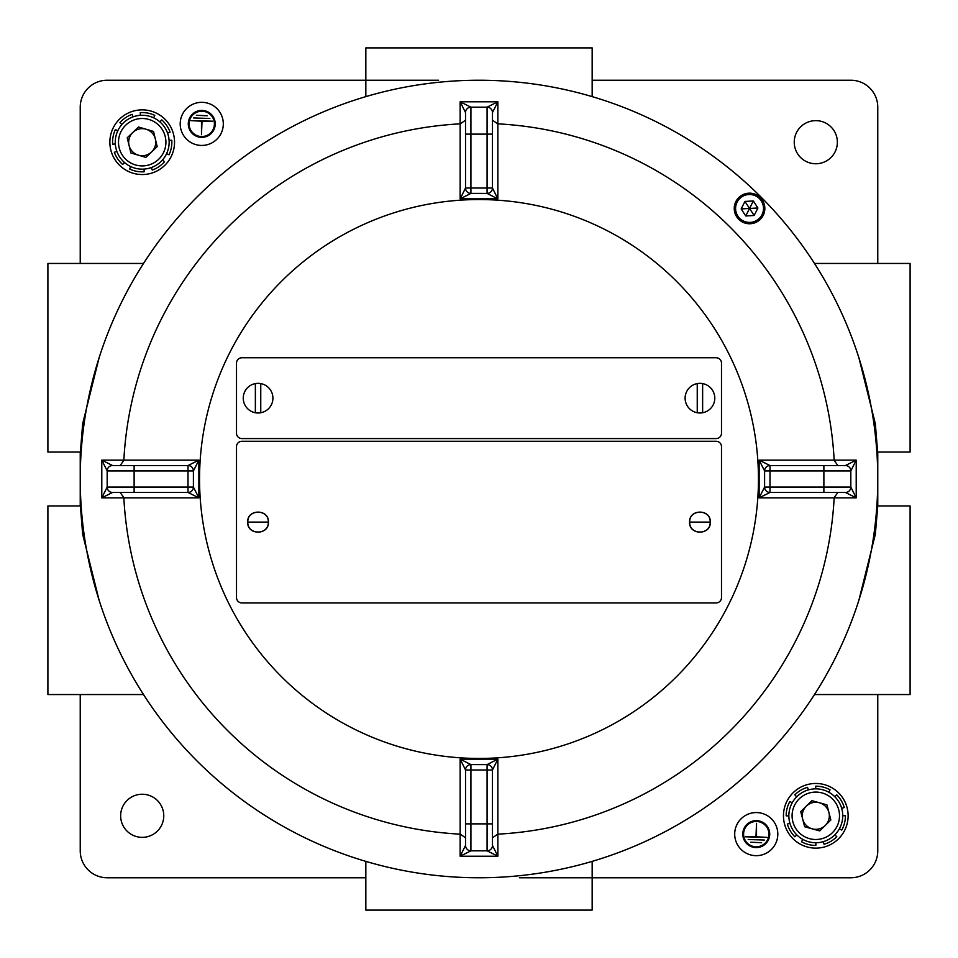 <?xml version="1.0" encoding="UTF-8"?>
<svg xmlns="http://www.w3.org/2000/svg" width="958" height="958" viewBox="0 0 958 958"><rect width="100%" height="100%" fill="white"/><g stroke="black" fill="none" stroke-linecap="round" stroke-linejoin="round"><path stroke-width="1.44" d="M847.076 807.618A32.333 32.333 0 0 0 807.618 784.518A32.333 32.333 0 0 0 784.518 823.976A32.333 32.333 0 0 0 823.976 847.076A32.333 32.333 0 0 0 838.657 792.937A32.333 32.333 0 0 0 810.995 783.824A32.333 32.333 0 0 1 847.77 810.995A32.333 32.333 0 0 1 792.937 838.657M174.488 140.383A32.333 32.333 0 0 0 140.383 109.919A32.333 32.333 0 0 0 109.919 144.023A32.333 32.333 0 0 0 144.023 174.488A32.333 32.333 0 0 0 165.063 119.343A32.333 32.333 0 0 0 110.362 147.831A32.333 32.333 0 0 0 147.831 174.045A32.333 32.333 0 0 0 174.045 136.575A32.333 32.333 0 0 0 136.575 110.362M109.919 144.023A32.333 32.333 0 0 0 147.831 174.045M80.233 850.824A26.944 26.944 0 0 0 107.176 877.768L365.836 877.768L365.836 910.1L592.164 910.1L592.164 877.768L850.824 877.768A26.944 26.944 0 0 0 877.768 850.824L877.768 694.55L910.1 694.55L910.1 505.944L877.768 505.944L877.768 452.056L910.1 452.056L910.1 263.45L877.768 263.45L877.768 107.176A26.944 26.944 0 0 0 850.824 80.233L592.164 80.233L592.164 47.9L365.836 47.9L365.836 80.233L107.176 80.233A26.944 26.944 0 0 0 80.233 107.176L80.233 263.45L47.9 263.45L47.9 452.056L80.233 452.056L80.233 505.944L47.9 505.944L47.9 694.55L80.233 694.55L80.233 850.824M157.447 800.553A21.555 21.555 0 0 0 126.959 800.553A21.555 21.555 0 0 0 126.959 831.041A21.555 21.555 0 0 0 157.447 831.041A21.555 21.555 0 0 0 157.447 800.553M831.041 126.959A21.555 21.555 0 0 0 800.553 126.959A21.555 21.555 0 0 0 800.553 157.447A21.555 21.555 0 0 0 831.041 157.447A21.555 21.555 0 0 0 831.041 126.959M143.508 263.45L80.233 263.45L143.508 263.45M81.143 452.08A16.166 16.166 0 0 0 80.376 452.056L80.233 452.056M80.376 452.056L82.675 423.664L99.117 357.753M80.376 505.944A16.166 16.166 0 0 0 81.143 505.92A16.166 16.166 0 0 1 80.376 505.944L82.663 534.289L99.117 600.247M143.508 694.55L80.233 694.55M814.492 694.55L877.768 694.55L814.492 694.55M858.883 600.247L875.325 534.336L877.768 505.944M858.883 357.753L875.337 423.711L877.624 452.056A16.166 16.166 0 0 0 876.857 452.08M814.492 263.45L877.768 263.45M365.836 861.374L365.836 877.768L365.836 861.374M592.164 861.374L592.164 877.768L519.416 877.768M592.164 96.626L592.164 80.233L592.164 96.626M365.836 96.626L365.836 80.233L438.584 80.233M877.624 505.944A16.166 16.166 0 0 1 876.857 505.92A16.166 16.166 0 0 0 877.624 505.944M802.708 819.186A13.52 13.52 0 0 0 825.281 825.437A13.52 13.52 0 0 0 819.401 802.756A13.52 13.52 0 0 0 802.708 819.186M822.982 789.835A26.944 26.944 0 0 1 841.759 822.982A26.944 26.944 0 0 1 808.612 841.759A26.944 26.944 0 0 1 789.835 808.612A26.944 26.944 0 0 1 822.982 789.835A26.944 26.944 0 0 0 789.835 808.612A26.944 26.944 0 0 0 808.612 841.759M830.849 819.964L819.713 830.921L804.66 826.754L800.744 811.63L811.881 800.672L826.934 804.84L830.849 819.964M138.371 155.172A13.52 13.52 0 0 0 155.352 139.03A13.52 13.52 0 0 0 132.887 132.396A13.52 13.52 0 0 0 138.371 155.172M123.642 122.672A26.944 26.944 0 0 1 161.734 123.642A26.944 26.944 0 0 1 160.764 161.734A26.944 26.944 0 0 1 122.672 160.764A26.944 26.944 0 0 1 123.642 122.672A26.944 26.944 0 0 0 122.672 160.764A26.944 26.944 0 0 0 160.764 161.734M153.519 131.438L157.184 146.622L145.867 157.387L130.887 152.969L127.222 137.784L138.539 127.019L153.519 131.438M834.885 834.813A3.772 3.772 0 0 0 835.089 834.981L836.789 836.717A29.638 29.638 0 0 1 824.06 844.261L823.353 841.938A3.772 3.772 0 0 0 823.305 841.675M842.741 815.737A3.772 3.772 0 0 0 843.004 815.713L845.435 815.749A29.638 29.638 0 0 1 841.771 830.071L839.615 828.945A3.772 3.772 0 0 0 839.4 828.79M834.813 796.709A3.772 3.772 0 0 0 834.981 796.505L836.717 794.805A29.638 29.638 0 0 1 844.261 807.534L841.938 808.241A3.772 3.772 0 0 0 841.675 808.289M815.737 788.853A3.772 3.772 0 0 0 815.713 788.59L815.749 786.159A29.638 29.638 0 0 1 830.071 789.823L828.945 791.979A3.772 3.772 0 0 0 828.79 792.194M796.709 796.781A3.772 3.772 0 0 0 796.505 796.613L794.805 794.877A29.638 29.638 0 0 1 807.534 787.332L808.241 789.655A3.772 3.772 0 0 0 808.289 789.919M788.853 815.857A3.772 3.772 0 0 0 788.59 815.881L786.159 815.845A29.638 29.638 0 0 1 789.823 801.523L791.979 802.648A3.772 3.772 0 0 0 792.194 802.804M796.781 834.885A3.772 3.772 0 0 0 796.613 835.089L794.877 836.789A29.638 29.638 0 0 1 787.332 824.06L789.655 823.353A3.772 3.772 0 0 0 789.919 823.305M815.857 842.741A3.772 3.772 0 0 0 815.881 843.004L815.845 845.435A29.638 29.638 0 0 1 801.523 841.771L802.648 839.615A3.772 3.772 0 0 0 802.804 839.4M140.407 115.319A3.772 3.772 0 0 0 140.371 115.056L140.239 112.625A29.638 29.638 0 0 1 154.777 115.367L153.783 117.583A3.772 3.772 0 0 0 153.651 117.81M121.929 124.456A3.772 3.772 0 0 0 121.714 124.312L119.906 122.672A29.638 29.638 0 0 1 132.12 114.337L132.982 116.613A3.772 3.772 0 0 0 133.042 116.864M115.319 143.999A3.772 3.772 0 0 0 115.056 144.035L112.625 144.167A29.638 29.638 0 0 1 115.367 129.629L117.583 130.623A3.772 3.772 0 0 0 117.81 130.755M124.456 162.477A3.772 3.772 0 0 0 124.312 162.692L122.672 164.501A29.638 29.638 0 0 1 114.337 152.286L116.613 151.424A3.772 3.772 0 0 0 116.864 151.364M143.999 169.087A3.772 3.772 0 0 0 144.035 169.35L144.167 171.781A29.638 29.638 0 0 1 129.629 169.039L130.623 166.824A3.772 3.772 0 0 0 130.755 166.596M162.477 159.95A3.772 3.772 0 0 0 162.692 160.094L164.501 161.734A29.638 29.638 0 0 1 152.286 170.069L151.424 167.794A3.772 3.772 0 0 0 151.364 167.542M169.087 140.407A3.772 3.772 0 0 0 169.35 140.371L171.781 140.239A29.638 29.638 0 0 1 169.039 154.777L166.824 153.783A3.772 3.772 0 0 0 166.596 153.651M159.95 121.929A3.772 3.772 0 0 0 160.094 121.714L161.734 119.906A29.638 29.638 0 0 1 170.069 132.12L167.794 132.982A3.772 3.772 0 0 0 167.542 133.042M756.257 821.461A12.658 12.658 0 0 0 743.588 834.119A12.658 12.658 0 0 0 756.257 846.788A12.658 12.658 0 0 0 768.915 834.119A12.658 12.658 0 0 0 756.257 821.461M756.257 847.59A13.472 13.472 0 0 0 769.729 834.119A13.472 13.472 0 0 0 756.257 820.647A13.472 13.472 0 0 0 742.785 834.119A13.472 13.472 0 0 0 756.257 847.59M756.257 855.674A21.555 21.555 0 0 0 777.812 834.119A21.555 21.555 0 0 0 756.257 812.564A21.555 21.555 0 0 0 734.702 834.119A21.555 21.555 0 0 0 756.257 855.674M750.868 842.202L761.646 842.741L750.868 842.202M767.035 837.352L756.521 836.813L756.521 823.341L755.982 836.813L745.48 836.813L767.035 837.352M748.174 839.507L764.34 840.046L748.174 839.507M201.755 136.551A12.658 12.658 0 0 0 214.412 123.881A12.658 12.658 0 0 0 201.755 111.224A12.658 12.658 0 0 0 189.085 123.881A12.658 12.658 0 0 0 201.755 136.551M201.755 110.41A13.472 13.472 0 0 0 188.283 123.881A13.472 13.472 0 0 0 201.755 137.353A13.472 13.472 0 0 0 215.227 123.881A13.472 13.472 0 0 0 201.755 110.41M201.755 102.326A21.555 21.555 0 0 0 180.2 123.881A21.555 21.555 0 0 0 201.755 145.436A21.555 21.555 0 0 0 223.31 123.881A21.555 21.555 0 0 0 201.755 102.326M207.144 115.798L196.366 115.259L207.144 115.798M190.977 120.648L201.479 121.187L201.479 134.659L202.018 121.187L212.532 121.187L190.977 120.648M209.838 118.493L193.672 117.954L209.838 118.493M198.869 460.139L198.869 497.861L123.845 497.861A355.658 355.658 0 0 0 460.139 834.155L460.139 759.131L497.861 759.131L497.861 834.155A355.658 355.658 0 0 0 834.155 497.861L759.131 497.861L759.131 460.139L834.155 460.139A355.658 355.658 0 0 0 497.861 123.845L497.861 198.869L460.139 198.869L460.139 123.845A355.658 355.658 0 0 0 123.845 460.139L198.869 460.139L193.408 470.917L193.396 487.083L198.869 497.861L188.043 492.472L112.565 492.472L101.787 497.861L107.176 487.083L107.176 470.917L101.787 460.139L112.565 465.528L188.043 465.528L198.869 460.139M877.768 479A398.767 398.767 0 0 0 479 80.233A398.767 398.767 0 0 0 80.233 479A398.767 398.767 0 0 0 479 877.768A398.767 398.767 0 0 0 877.768 479M492.472 845.435A5.389 5.389 0 0 1 487.083 850.824L470.917 850.824L460.139 856.212L465.528 845.435L465.528 769.957L460.139 759.131L470.917 764.592L487.083 764.604L497.861 759.131L492.472 769.957L492.472 845.435L497.861 856.212L487.083 850.824L487.083 769.992L470.917 769.992L470.917 823.88L492.472 823.88M465.528 837.879L465.528 845.435A5.389 5.389 0 0 0 470.917 850.824L470.917 823.88L465.528 823.88L465.528 837.879L460.403 834.167M845.435 465.528A5.389 5.389 0 0 1 850.824 470.917L850.824 487.083L856.212 497.861L845.435 492.472L769.957 492.472L759.131 497.861L764.592 487.083L764.604 470.917L759.131 460.139L769.957 465.528L845.435 465.528L856.212 460.139L850.824 470.917L769.992 470.917L769.992 487.083L823.88 487.083L823.88 465.528M492.472 134.12L487.083 134.12L487.083 107.176A5.389 5.389 0 0 1 492.472 112.565A5.389 5.389 0 0 0 487.083 107.176L470.917 107.176L487.083 107.176L497.861 101.787L492.472 112.565L492.472 188.043L497.861 198.869L487.083 193.408L470.917 193.396L460.139 198.869L465.528 188.043L465.528 112.565L460.139 101.787L470.917 107.176L470.917 188.007L487.083 188.007L487.083 134.12L465.528 134.12M107.176 470.917A5.389 5.389 0 0 1 112.565 465.528A5.389 5.389 0 0 0 107.176 470.917L134.12 470.917L134.12 487.083L188.007 487.083L188.007 470.917L134.12 470.917L134.12 465.528L120.121 465.528L123.833 460.403M492.472 837.879L497.597 834.167M120.121 492.472L123.833 497.597M497.597 123.833L492.472 120.121M465.528 120.121L460.403 123.833M834.167 497.597L837.879 492.472M837.879 465.528L834.167 460.403M492.472 188.007L487.083 188.007L487.083 193.396A5.389 5.389 0 0 0 492.472 188.007A5.389 5.389 0 0 1 487.083 193.396L487.083 193.396A5.389 5.377 -0 0 0 492.472 188.043M465.528 188.043A5.389 5.377 0 0 0 470.917 193.408L470.917 188.007L465.528 188.007A5.389 5.389 0 0 0 470.917 193.396A5.389 5.389 0 0 1 465.528 188.007M465.528 112.565A5.389 5.389 0 0 1 470.917 107.176M850.824 487.083A5.389 5.389 0 0 1 845.435 492.472A5.389 5.389 0 0 0 850.824 487.083L823.88 487.083L823.88 492.472M465.528 769.992L470.917 769.992L470.917 764.604A5.389 5.389 0 0 0 465.528 769.992A5.389 5.389 0 0 1 470.917 764.604L470.917 764.604A5.389 5.377 180 0 0 465.528 769.957M492.472 769.957A5.389 5.377 180 0 0 487.083 764.592L487.083 769.992L492.472 769.992A5.389 5.389 0 0 0 487.083 764.604A5.389 5.389 0 0 1 492.472 769.992M188.007 465.528L188.007 470.917L193.396 470.917A5.389 5.389 0 0 0 188.007 465.528A5.389 5.389 0 0 1 193.396 470.917L193.396 470.917A5.389 5.377 -90 0 0 188.043 465.528M188.043 492.472A5.389 5.377 -90 0 0 193.408 487.083L188.007 487.083L188.007 492.472A5.389 5.389 0 0 0 193.396 487.083A5.389 5.389 0 0 1 188.007 492.472M112.565 492.472A5.389 5.389 0 0 1 107.176 487.083A5.389 5.389 0 0 0 112.565 492.472A5.389 5.389 0 0 1 107.176 487.083L134.12 487.083L134.12 492.472M764.604 470.917L764.592 470.917A5.389 5.389 0 0 1 769.992 465.528L769.992 470.917L764.604 470.917A5.389 5.377 -90 0 1 769.957 465.528M769.992 492.472A5.389 5.389 0 0 1 764.604 487.083L769.992 487.083L769.992 492.472M769.957 492.472A5.389 5.377 -90 0 1 764.592 487.083M236.506 446.668L236.506 597.553A5.389 5.389 0 0 0 241.895 602.941L716.105 602.941A5.389 5.389 0 0 0 721.494 597.553L721.494 446.668A5.389 5.389 0 0 0 716.105 441.279L241.895 441.279A5.389 5.389 0 0 0 236.506 446.668M689.7 522.11C689.077 535.33 710.8 535.318 710.177 522.11C710.8 508.89 689.077 508.902 689.7 522.11L689.592 522.11C688.862 535.438 711.016 535.438 710.285 522.11L710.177 522.11M247.823 522.11C247.2 535.33 268.923 535.318 268.3 522.11C268.923 508.89 247.2 508.902 247.823 522.11L247.715 522.11C246.984 535.438 269.138 535.438 268.408 522.11L268.3 522.11M236.506 363.142L236.506 433.196A5.389 5.389 0 0 0 241.895 438.584L716.105 438.584A5.389 5.389 0 0 0 721.494 433.196L721.494 363.142A5.389 5.389 0 0 0 716.105 357.753L241.895 357.753A5.389 5.389 0 0 0 236.506 363.142M702.633 383.595A14.813 14.813 0 0 0 685.114 398.169A14.813 14.813 0 0 0 702.633 412.742A14.813 14.813 0 0 0 702.633 383.595L702.633 412.742M697.244 383.595L697.244 412.742M260.756 383.595A14.813 14.813 0 0 0 243.248 398.169A14.813 14.813 0 0 0 260.756 412.742A14.813 14.813 0 0 0 260.756 383.595L260.756 412.742M255.367 383.595L255.367 412.742M741.157 195.66A15.304 15.304 0 0 1 762.34 200.078A15.304 15.304 0 0 1 757.922 221.262A15.304 15.304 0 0 1 736.738 216.843A15.304 15.304 0 0 1 741.157 195.66A15.304 15.304 0 0 0 736.738 216.843A15.304 15.304 0 0 0 757.922 221.262M757.922 207.994L753.323 200.964L744.941 201.431L741.157 208.928L745.755 215.957L754.138 215.49L757.922 207.994L749.539 208.461L754.138 215.49M741.157 208.928L749.539 208.461L745.755 215.957M753.323 200.964L749.539 208.461L744.941 201.431M809.474 838.645A23.71 23.71 0 0 0 838.645 822.12A23.71 23.71 0 0 0 822.12 792.949A23.71 23.71 0 0 0 792.949 809.474A23.71 23.71 0 0 0 809.474 838.645M158.537 159.387A23.71 23.71 0 0 0 159.387 125.869A23.71 23.71 0 0 0 125.869 125.019A23.71 23.71 0 0 0 125.019 158.537A23.71 23.71 0 0 0 158.537 159.387M758.449 479A279.449 279.449 0 0 0 479 199.551A279.449 279.449 0 0 0 199.551 479A279.449 279.449 0 0 0 479 758.449A279.449 279.449 0 0 0 758.449 479M834.155 460.139L856.212 460.139L856.212 497.861L834.155 497.861M497.861 834.155L497.861 856.212L460.139 856.212L460.139 834.155M123.845 497.861L101.787 497.861L101.787 460.139L123.845 460.139M460.139 123.845L460.139 101.787L497.861 101.787L497.861 123.845M465.528 845.435A5.389 5.389 0 0 0 470.917 850.824M710.285 522.11L689.592 522.11C688.862 508.782 711.016 508.782 710.285 522.11M268.408 522.11L247.715 522.11C246.984 508.782 269.138 508.782 268.408 522.11M757.179 220.136A13.951 13.951 0 0 0 761.215 200.821A13.951 13.951 0 0 0 741.899 196.785A13.951 13.951 0 0 0 737.864 216.101A13.951 13.951 0 0 0 757.179 220.136"/></g></svg>
